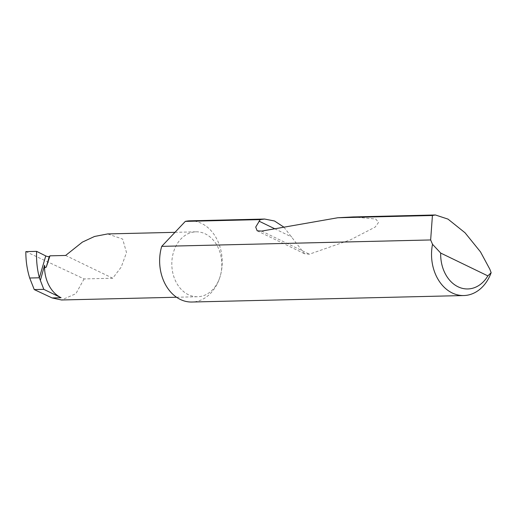 <?xml version="1.0" encoding="UTF-8"?>
<svg xmlns="http://www.w3.org/2000/svg" width="517" height="517" viewBox="0 0 517 517"><rect width="100%" height="100%" fill="white"/><g stroke="black" fill="none" stroke-linecap="round" stroke-linejoin="round"><path stroke-width="0.39" stroke-dasharray="2.58 1.94" d="M25.85 251.617L84.084 278.928L112.712 278.243L121.217 267.082L126.51 252.574L122.665 239.067L107.639 233.93M189.959 220.824A40.61 31.291 -91.4 0 1 220.365 275.677A32.468 25.016 88.6 0 0 196.059 231.823A32.468 25.016 88.6 0 0 173.292 252.891A32.468 25.016 88.6 0 0 197.604 296.739A32.468 25.016 88.6 0 0 220.365 275.677A40.61 31.291 -91.4 0 1 191.891 302.025M283.943 227.183L304.487 253.724L309.373 254.202L350.461 239.823L375.18 227.092L378.612 222.329L375.646 219.014L353.079 216.94M84.084 278.928L75.876 293.695L61.529 299.983M112.712 278.243L65.633 255.456M274.786 228.785L291.853 237.051M261.634 231.093L309.373 254.202M174.979 232.327L196.059 231.823M257.175 230.821L304.487 253.724M176.53 297.243L197.604 296.739"/><path stroke-width="0.78" d="M174.979 232.327L107.639 233.93L94.514 236.469L82.384 242.111L65.633 255.456L49.968 255.825L49.231 256.561A2.165 0.511 15.6 0 1 47.816 256.587A2.165 0.511 15.6 0 1 45.748 255.928L36.617 251.359C36.229 260.406 37.146 269.215 39.37 277.784L45.748 255.928M430.655 239.953L432.425 215.499L435.385 214.975L447.987 219.105L465.029 232.766L480.5 251.895L489.851 269.254L491.15 272.685A40.61 31.291 -91.4 0 1 463.794 295.543A40.61 31.291 -91.4 0 1 432.522 244.302L430.655 239.953L161.718 246.363A40.61 31.291 -91.4 0 0 161.485 247.171A40.61 31.291 -91.4 0 0 191.891 302.025L463.794 295.543M435.385 214.975L353.079 216.94L337.788 217.754L261.634 231.093L257.175 230.821L255.715 227.073L260.232 219.602L185.312 221.386A40.61 31.291 -91.4 0 1 189.959 220.824L264.614 219.046L274.482 220.985L283.943 227.183M260.232 219.602L264.614 219.046M432.425 215.499L337.788 217.754M176.53 297.243L61.529 299.983L52.055 297.928L34.258 289.578L29.689 278.017L39.37 277.784M36.617 251.359L25.85 251.617C25.772 260.652 27.052 269.454 29.689 278.017M39.518 278.23L43.816 289.352L34.258 289.578M43.816 289.352L61.09 297.714L52.055 297.928M40.462 280.033L44.585 265.253A32.468 25.016 88.6 0 0 61.09 297.714M44.585 265.253C44.798 267.515 45.386 268.077 46.336 266.94L49.968 255.825M185.312 221.386L161.718 246.363M432.522 244.302L440.697 253.065L487.861 275.891L491.15 272.685M440.697 253.065A34.116 26.283 88.6 0 0 458.049 286.786A34.116 26.283 88.6 0 0 487.861 275.891M46.336 266.94L49.231 256.561M258.991 221.14L274.786 228.785"/></g></svg>
